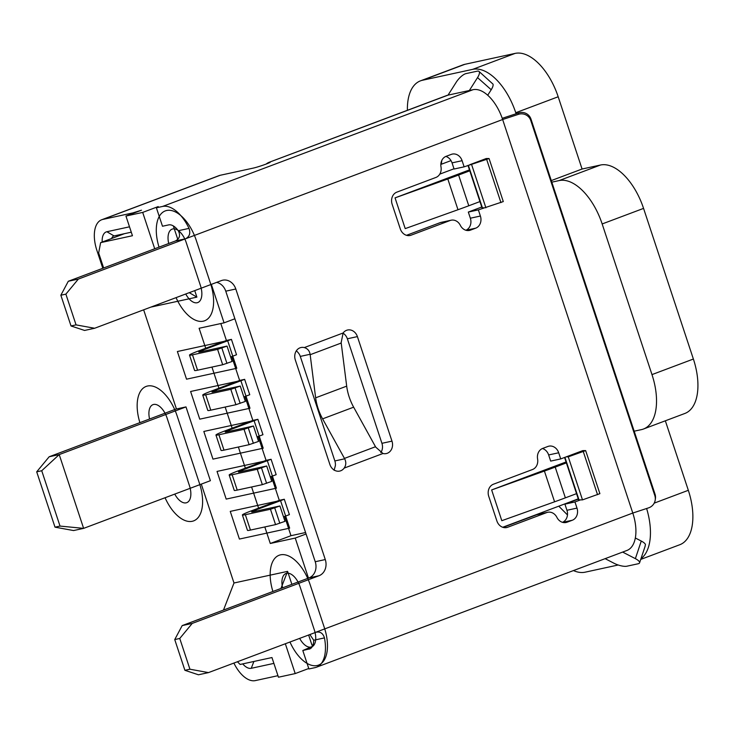 <?xml version="1.0" encoding="UTF-8"?>
<svg xmlns="http://www.w3.org/2000/svg" width="734" height="734" viewBox="0 0 734 734"><rect width="100%" height="100%" fill="white"/><g stroke="black" fill="none" stroke-linecap="round" stroke-linejoin="round"><path stroke-width="1.1" d="M154.709 248.762L142.69 212.41L125.945 216.053L141.469 210.208L132.946 212.888L102.797 219.429A29.204 15.304 -110.6 0 0 101.668 219.769A29.204 15.304 -110.6 0 0 96.879 250.377L102.806 268.286M111.651 238.495A9.735 5.101 69.4 0 1 113.697 236.045A9.735 5.101 69.4 0 1 114.073 235.935L106.87 231.733L129.505 226.815M101.668 219.769L219.071 175.619A29.204 15.304 69.4 0 1 220.209 175.279L253.313 168.095A9.735 0.633 161.7 0 0 266.093 164.077A9.735 0.633 161.7 0 0 270.314 162.113A9.735 0.633 161.7 0 0 270.066 162.058L270.149 162.315M131.285 232.192L114.073 235.935M175.408 240.981L185.463 238.798C189.51 236.724 190.702 233.256 189.023 228.384A35.7 18.708 -110.6 0 0 162.581 206.447L156.388 207.795L162.489 226.237L168.682 224.898A16.221 8.505 69.4 0 1 178.27 230.724C180.637 235.21 179.683 238.633 175.408 240.981L68.308 281.26L60.858 295.224L71.024 325.969L76.052 324.878L94.622 328.263L221.393 280.59A12.983 11.019 -102.3 0 1 222.705 280.204A12.983 11.019 -102.3 0 1 235.807 289.003L325.281 559.556A12.983 11.019 -102.3 0 1 318.996 575.74L192.235 623.414L179.757 638.47L174.738 639.562L182.188 625.597L308.95 577.924A12.983 11.019 77.7 0 0 315.235 561.73L225.76 291.178A12.983 11.019 77.7 0 0 216.64 282.379M487.715 95.236L491.211 89.741L477.54 77.602L469.347 90.502L448.034 95.136L456.227 82.226A9.735 3.349 -48.4 0 1 466.035 73.602L477.302 71.161A9.735 3.349 -48.4 0 1 478.99 71.409A9.735 3.349 -48.4 0 1 477.54 77.602M478.99 71.409L493.028 84.153A9.735 3.349 131.6 0 1 491.211 89.741M469.347 90.502L473.035 89.704A35.7 18.708 69.4 0 1 502.643 119.523L632.791 513.048A35.7 18.708 69.4 0 1 626.928 550.463L316.482 667.206A35.7 18.708 -110.6 0 0 324.456 637.901C322.969 633.121 320.015 631.268 315.611 632.323L632.791 513.048L648.627 507.845A9.735 9.707 -171.6 0 0 654.82 495.588L530.774 120.504A9.735 9.707 -171.6 0 0 518.479 114.32L502.643 119.523L78.355 279.076L65.876 294.132L60.858 295.224M441.877 160.278L441.767 160.865A16.221 8.505 -110.6 0 0 441.483 164.187M269.048 162.884L269.057 162.324L446.657 95.539A35.7 18.708 69.4 0 1 448.034 95.136L268.883 162.398A35.7 18.708 -110.6 0 0 266.139 164.067M558.785 506.176L567.474 514.929M174.738 639.562L184.904 670.307L189.932 669.215L208.502 672.601L316.464 632.075M189.932 669.215L179.757 638.47M76.052 324.878L65.876 294.132M489.064 158.535L503.295 201.575L478.366 209.887L480.394 216.035A9.735 8.267 -102.3 0 1 475.687 228.173L470.512 230.118A9.735 8.267 -102.3 0 1 469.531 230.412A9.735 8.267 -102.3 0 1 460.319 225.31A9.735 8.267 77.7 0 0 451.107 220.209A9.735 8.267 77.7 0 0 450.125 220.503L411.095 235.183A9.735 8.267 -102.3 0 1 410.113 235.467A9.735 8.267 -102.3 0 1 400.287 228.87L392.149 204.281A9.735 8.267 -102.3 0 1 396.865 192.134L435.886 177.463A9.735 8.267 77.7 0 0 440.996 166.893A9.735 8.267 -102.3 0 1 446.107 156.333L451.282 154.388A9.735 8.267 -102.3 0 1 452.263 154.094A9.735 8.267 -102.3 0 1 462.099 160.691L464.127 166.838L489.064 158.535L486.22 158.535L469.65 164.765M488.743 496.349A9.735 8.267 -102.3 0 1 493.459 484.211L532.48 469.531A9.735 8.267 77.7 0 0 537.591 458.97A9.735 8.267 -102.3 0 1 542.701 448.41L547.876 446.465A9.735 8.267 -102.3 0 1 548.858 446.171A9.735 8.267 -102.3 0 1 558.693 452.768L560.721 458.915L566.244 456.842L568.263 456.842L582.493 499.882L580.484 499.882L574.961 501.955L576.988 508.102A9.735 8.267 -102.3 0 1 572.281 520.25L567.107 522.195A9.735 8.267 -102.3 0 1 566.125 522.48A9.735 8.267 -102.3 0 1 556.913 517.387A9.735 8.267 77.7 0 0 547.702 512.286A9.735 8.267 77.7 0 0 546.72 512.58L507.689 527.251A9.735 8.267 -102.3 0 1 506.708 527.544A9.735 8.267 -102.3 0 1 496.881 520.947L488.743 496.349M568.263 456.842L585.659 450.603L582.814 450.603L566.244 456.842M310.17 354.715L341.209 343.035A25.965 13.607 69.4 0 0 341.154 342.604L343.127 332.988A9.735 8.267 -102.3 0 1 346.595 330.3A9.735 8.267 -102.3 0 1 347.577 330.006A9.735 8.267 -102.3 0 1 357.403 336.603L391.974 441.134A9.735 8.267 -102.3 0 1 387.268 453.282A9.735 8.267 -102.3 0 1 386.277 453.566A9.735 8.267 -102.3 0 1 382.983 453.502L375.725 447.134A25.965 13.607 69.4 0 0 375.505 446.731L344.457 458.411L322.602 418.857A32.452 17.001 69.4 0 1 315.638 397.819L310.17 354.715A25.965 13.607 -110.6 0 0 310.106 354.274C309.482 350.769 307.546 348.54 304.307 347.586A9.735 8.267 -102.3 0 0 301.004 347.521A9.735 8.267 -102.3 0 0 300.022 347.815A9.735 8.267 -102.3 0 0 295.316 359.954L329.887 464.484A9.735 8.267 -102.3 0 0 339.714 471.081A9.735 8.267 -102.3 0 0 340.695 470.788A9.735 8.267 -102.3 0 0 344.163 468.108C346.127 465.228 346.301 462.126 344.677 458.805A25.965 13.607 -110.6 0 0 344.457 458.411M380.799 452.612A9.735 8.267 77.7 0 0 381.928 443.318L347.356 338.787A9.735 8.267 77.7 0 0 342.998 333.163M464.127 166.838L454.08 169.022L452.052 162.875A9.735 8.267 77.7 0 0 445.85 156.434M406.489 235.311L440.079 222.686A9.735 8.267 -102.3 0 1 441.061 222.393L451.107 220.209M465.897 230.256A9.735 8.267 77.7 0 0 470.347 218.218L468.32 212.062L481.752 207.016M562.492 522.324A9.735 8.267 77.7 0 0 566.942 510.286L564.914 504.139L578.346 499.092M560.721 458.915L550.674 461.099L548.647 454.952A9.735 8.267 77.7 0 0 542.444 448.511M503.084 527.388L536.673 514.763A9.735 8.267 -102.3 0 1 537.655 514.47L547.702 512.286M566.382 462.897A19.469 1.275 161.7 0 1 566.364 462.87L576.548 493.643L565.373 497.845A64.904 4.239 161.7 0 1 554.583 501.808L501.808 520.69L491.642 489.945L544.408 471.063A64.904 4.239 -18.3 0 0 555.207 467.108L566.382 462.897L564.574 457.466M580.484 499.882L578.998 499.882A19.469 1.275 161.7 0 1 578.566 499.762L576.548 493.652M585.659 450.603L599.889 493.652L582.493 499.882M597.54 494.688L583.31 451.649M564.914 504.139L574.961 501.955M566.061 461.961L491.642 489.945M502.707 527.269L578.264 498.854M454.007 168.783L439.776 174.132M516.094 113.761L515.754 112.724A51.921 27.204 -110.6 0 0 472.696 69.354L422.454 80.263A51.921 27.204 -110.6 0 0 420.444 80.859A51.921 27.204 -110.6 0 0 407.398 110.302M420.444 80.859L462.879 64.904A51.921 27.204 69.4 0 1 464.888 64.308L515.121 53.398A51.921 27.204 69.4 0 1 558.179 96.769L582.08 169.022L600.495 165.022A51.921 27.204 69.4 0 1 643.562 208.392L693.382 359.036A51.921 27.204 69.4 0 1 684.868 413.462L643.47 429.023A51.921 27.204 -110.6 0 0 651.985 374.606L602.164 223.953A51.921 27.204 -110.6 0 0 559.106 180.582L551.821 182.17L530.985 119.101A9.735 9.707 8.4 0 0 518.69 112.908L502.845 118.11A19.469 1.275 161.7 0 0 502.23 118.312M551.317 180.582L582.08 169.022M665.343 420.802L688.327 490.303A51.921 27.204 69.4 0 1 679.812 544.72L640.718 559.418M469.466 169.884L395.048 197.868L405.214 228.613L457.988 209.731A64.904 4.239 161.7 0 0 468.778 205.777L458.612 175.031L469.788 170.829A19.469 1.275 161.7 0 1 469.769 170.793L467.98 165.389M640.956 558.721A51.921 27.204 -110.6 0 0 646.617 508.506M618.193 564.996L585.145 572.181A51.921 27.204 -110.6 0 1 573.456 570.575M635.332 537.985L641.268 541.05A9.735 2.954 18.5 0 1 645.461 544.582L644.929 546.867M551.821 182.17L634.176 431.197L641.461 429.619A51.921 27.204 -110.6 0 0 643.47 429.023M634.194 431.197L655.031 494.184A9.735 9.707 8.4 0 1 655.416 498.643L655.205 500.056M440.831 164.434L451.006 160.608M124.45 233.678L100.631 242.633L132.45 235.724L125.945 216.053M103.632 267.974L98.659 252.955L100.631 242.633M189.262 292.673L196.886 297.123L194.73 290.618M177.784 239.376L173.334 225.916M142.69 212.41L158.214 206.575L156.388 207.795M313.033 644.92L311.978 645.149L308.61 634.956M291.875 584.347L287.581 571.364L233.99 582.998L201.29 484.119M60.023 526.076L41.728 470.733L36.7 471.824L55.004 527.168L60.023 526.076L83.621 528.37L210.392 480.697L185.986 406.911L59.215 454.585L49.169 456.768L176.417 408.911M143.653 309.831L176.444 408.985L185.986 406.911M150.855 307.115L196.886 297.123M211.337 284.37L224.063 322.85L199.107 328.272L205.713 348.255L197.951 351.173A19.469 1.275 -18.3 0 0 189.519 355.109A19.469 1.275 -18.3 0 0 192.482 354.825L217.594 349.375L227.035 346.09L232.118 361.467L222.686 364.743L197.565 370.202A19.469 1.275 161.7 0 1 194.602 370.477L189.519 355.109M211.942 367.083L218.934 388.222L211.172 391.139A19.469 1.275 -18.3 0 0 202.731 395.076A19.469 1.275 -18.3 0 0 205.694 394.8L230.815 389.341L240.257 386.056L245.339 401.434L235.898 404.709L210.777 410.168A19.469 1.275 161.7 0 1 207.814 410.444L202.731 395.076M225.164 407.049L232.155 428.188L224.393 431.106A19.469 1.275 -18.3 0 0 215.952 435.042A19.469 1.275 -18.3 0 0 218.915 434.767L244.037 429.307L253.469 426.023L258.552 441.4L249.12 444.685L223.998 450.135A19.469 1.275 161.7 0 1 221.035 450.41L215.952 435.042M238.376 447.015L245.367 468.164L237.614 471.081A19.469 1.275 -18.3 0 0 229.173 475.008A19.469 1.275 -18.3 0 0 232.137 474.733L257.249 469.274L266.69 465.998L271.773 481.366L262.341 484.651L237.22 490.101A19.469 1.275 161.7 0 1 234.256 490.385L229.173 475.008M251.597 486.981L258.588 508.13L250.826 511.048A19.469 1.275 -18.3 0 0 242.385 514.974A19.469 1.275 -18.3 0 0 245.349 514.699L270.47 509.249L279.911 505.965L284.994 521.333L275.553 524.617L250.441 530.076A19.469 1.275 161.7 0 1 247.477 530.352L242.385 514.974M264.818 526.948L270.286 543.481L295.233 538.068L308.473 578.108M287.581 571.364L280.948 588.457M312.418 646.37L302.803 650.517L310.216 648.709M285.324 643.709L295.206 673.583L308.748 668.49M223.494 610.064L233.99 582.998M237.431 661.729L240.137 664.454L271.956 657.545L278.461 677.216L295.206 673.583M622.652 552.078L635.369 558.647A9.735 2.954 -161.5 0 1 639.58 562.831A9.735 2.954 -161.5 0 1 638.149 563.767L626.882 566.208A9.735 2.954 -161.5 0 1 614.055 563.272L605.128 558.666M233.88 663.059A29.204 15.304 -110.6 0 0 255.313 680.601L277.957 675.684M302.803 650.517L308.904 668.958L315.097 667.619A35.7 18.708 -110.6 0 0 316.482 667.206M273.883 663.389L251.248 668.307A16.221 8.505 69.4 0 1 242.743 663.885M309.831 634.497L313.712 640.241A16.221 8.505 69.4 0 1 309.629 648.984A16.221 8.505 69.4 0 1 308.996 649.168M184.904 670.307L198.455 674.785L208.502 672.601M192.235 623.414L182.188 625.597M41.728 470.733L59.215 454.585L83.621 528.37L73.574 530.554L55.004 527.168M36.7 471.824L49.169 456.768M132.946 212.888L133.102 213.355M102.2 242.046A16.221 8.505 69.4 0 1 106.87 231.733M78.355 279.076L68.308 281.26M71.024 325.969L84.575 330.447L94.622 328.263M306.06 533.994L295.233 538.068M224.063 322.85L234.889 318.776M334.117 470.292L335.374 465.668A9.735 8.267 77.7 0 0 334.86 460.943L300.289 356.412A9.735 8.267 77.7 0 0 297.912 352.384L296.389 350.742M284.608 516.424L290.976 535.701L270.286 543.481M290.976 535.701L305.573 532.526M258.588 508.13L279.287 500.34L284.306 499.258L289.398 514.626L283.507 516.837M279.819 523.278L274.736 507.91M284.306 499.258L255.854 509.956A9.735 0.633 161.7 0 0 251.634 511.919A9.735 0.633 161.7 0 0 253.111 511.781L279.911 505.965M270.47 509.249L275.553 524.617M271.387 476.458L279.287 500.34M245.367 468.164L266.066 460.374L271.094 459.282L276.177 474.659L270.286 476.871M266.598 483.311L261.515 467.943M271.094 459.282L242.633 469.989A9.735 0.633 161.7 0 0 238.412 471.953A9.735 0.633 161.7 0 0 239.899 471.815L266.69 465.998M257.249 469.274L262.341 484.651M258.166 436.491L266.066 460.374M232.155 428.188L252.854 420.408L257.873 419.316L262.956 434.693L257.065 436.904M253.377 443.345L248.294 427.977M257.873 419.316L229.412 430.023A9.735 0.633 161.7 0 0 225.191 431.987A9.735 0.633 161.7 0 0 226.678 431.849L253.469 426.023M244.037 429.307L249.12 444.685M244.954 396.525L252.854 420.408M218.934 388.222L239.633 380.441L244.651 379.35L249.743 394.718L243.853 396.938M240.165 403.379L235.082 388.002M244.651 379.35L216.2 390.048A9.735 0.633 161.7 0 0 211.979 392.02A9.735 0.633 161.7 0 0 213.456 391.883L240.257 386.056M230.815 389.341L235.898 404.709M231.733 356.559L239.633 380.441M205.713 348.255L226.411 340.475L231.439 339.383L236.522 354.751L230.632 356.972M226.944 363.413L221.861 348.035M231.439 339.383L202.979 350.081A9.735 0.633 161.7 0 0 198.758 352.045A9.735 0.633 161.7 0 0 200.244 351.907L227.035 346.09M217.594 349.375L222.686 364.743M220.815 323.556L226.411 340.475M341.209 343.035L346.687 386.148A32.452 17.001 -110.6 0 0 353.641 407.177L375.505 446.731M469.788 170.829L479.953 201.575L468.778 205.777M395.048 197.868L447.813 178.986A64.904 4.239 -18.3 0 0 458.612 175.031M483.889 207.805L482.403 207.805A19.469 1.275 161.7 0 1 481.972 207.685L479.953 201.575M468.32 212.062L478.366 209.887M485.899 207.805L471.668 164.765M500.946 202.612L486.715 159.572M174.756 494.101A16.221 8.505 -110.6 0 0 187.436 502.35A16.221 8.505 -110.6 0 0 189.436 485.651L167.068 418.013A16.221 8.505 -110.6 0 0 154.351 404.361A16.221 8.505 -110.6 0 0 149.58 419.004M165.067 497.744A35.7 18.708 -110.6 0 0 193.932 520.764A35.7 18.708 -110.6 0 0 199.483 483.477L177.114 415.839A35.7 18.708 -110.6 0 0 147.837 385.956A35.7 18.708 -110.6 0 0 139.9 422.646M185.748 293.995A16.221 8.505 -110.6 0 0 198.437 302.243A16.221 8.505 -110.6 0 0 200.437 285.544L186.207 242.504A16.221 8.505 -110.6 0 0 173.481 228.852A16.221 8.505 -110.6 0 0 168.71 243.495M176.068 297.637A35.7 18.708 -110.6 0 0 204.933 320.657A35.7 18.708 -110.6 0 0 210.484 283.361L196.253 240.321A35.7 18.708 -110.6 0 0 166.967 210.438A35.7 18.708 -110.6 0 0 159.03 247.138M299.628 638.332A16.221 8.505 -110.6 0 0 312.317 646.581A16.221 8.505 -110.6 0 0 314.317 629.882L300.087 586.842A16.221 8.505 -110.6 0 0 287.361 573.19A16.221 8.505 -110.6 0 0 282.59 587.833M289.948 641.975A35.7 18.708 -110.6 0 0 318.813 664.995A35.7 18.708 -110.6 0 0 324.364 627.708L310.133 584.659A35.7 18.708 -110.6 0 0 280.847 554.776A35.7 18.708 -110.6 0 0 272.91 591.476M212.97 459.126L263.212 448.208L254.056 420.545L203.823 431.454L212.97 459.126M217.035 471.421L226.191 499.092L276.424 488.183L267.277 460.512L217.035 471.421M230.256 511.387L239.412 539.059L289.646 528.15L280.498 500.478L230.256 511.387M199.758 419.16L249.991 408.242L240.844 380.57L190.601 391.488L199.758 419.16M186.537 379.184L236.77 368.275L227.623 340.604L177.38 351.522L186.537 379.184M189.023 228.384L178.27 230.724M162.581 206.447L473.035 89.704M343.127 332.988L304.307 347.586M344.163 468.108L382.983 453.502M347.356 338.787L357.403 336.603M391.974 441.134L381.928 443.318M536.673 514.763L546.72 512.58M507.689 527.251L505.689 527.691M548.647 454.952L558.693 452.768M578.998 499.882L564.923 457.337M576.988 508.102L566.942 510.286M562.583 522.351L572.281 520.25M567.107 522.195L565.107 522.626M565.373 497.845L555.207 467.108M544.408 471.063L554.583 501.808M688.327 490.303L654.205 503.139M515.754 112.724L558.179 96.769M422.454 80.263L464.888 64.308M518.479 114.32L518.69 112.908M530.774 120.504L530.985 119.101M655.031 494.184L654.82 495.588M600.495 165.022L559.106 180.582M602.164 223.953L643.562 208.392M693.382 359.036L651.985 374.606M515.121 53.398L472.696 69.354M251.248 668.307L253.9 661.462M313.712 640.241L324.456 637.901M102.797 219.429L220.209 175.279M225.76 291.178L235.807 289.003M325.281 559.556L315.235 561.73M308.95 577.924L318.996 575.74M635.369 558.647L641.268 541.05M250.441 530.076L245.349 514.699M237.22 490.101L232.137 474.733M223.998 450.135L218.915 434.767M210.777 410.168L205.694 394.8M197.565 370.202L192.482 354.825M256.23 511.103L255.854 509.956M243.018 471.136L242.633 469.989M229.797 431.17L229.412 430.023M216.576 391.204L216.2 390.048M203.355 351.237L202.979 350.081M344.677 458.805L334.86 460.943M300.289 356.412L310.106 354.274M346.687 386.148L315.638 397.819M322.602 418.857L353.641 407.177M482.403 207.805L468.329 165.26M452.052 162.875L462.099 160.691M411.095 235.183L409.095 235.614M440.079 222.686L450.125 220.503M470.512 230.118L468.512 230.559M465.989 230.283L475.687 228.173M480.394 216.035L470.347 218.218M447.813 178.986L457.988 209.731M639.58 562.831L645.094 546.38"/></g></svg>
